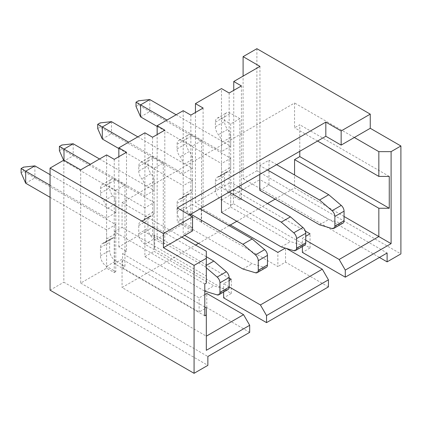 <?xml version="1.0" encoding="UTF-8"?>
<svg xmlns="http://www.w3.org/2000/svg" width="422" height="422" viewBox="0 0 422 422"><rect width="100%" height="100%" fill="white"/><g stroke="black" fill="none" stroke-linecap="round" stroke-linejoin="round"><path stroke-width="0.32" stroke-dasharray="2.11 1.58" d="M256.887 48.688L256.887 170.757L243.098 178.717L243.098 76.108M63.843 160.138L63.843 282.207L207.861 365.352M50.054 290.167L63.843 282.207M259.952 66.381L259.952 179.598L387.111 253.015M243.098 178.717L379.452 257.441M203.109 108.037L203.109 207.107L195.449 202.687L221.497 187.648L229.157 192.073L230.686 191.187L230.686 123.962L221.497 118.656A8.667 5.006 -120 0 0 217.161 118.223A8.667 5.006 -120 0 0 215.368 122.19L215.368 126.79A8.667 5.006 -120 0 0 218.432 134.692A8.667 5.006 60 0 1 221.497 142.589L221.497 151.561L166.954 120.07M229.157 93.004L229.157 192.073L221.497 187.648L221.497 88.578M126.505 152.268L126.505 251.333L118.846 246.912L144.894 231.873L152.553 236.299L154.083 235.413L154.083 168.188L144.894 162.881A8.667 5.006 -120 0 0 140.558 162.454A8.667 5.006 -120 0 0 138.764 166.421L138.764 171.021A8.667 5.006 -120 0 0 141.829 178.917A8.667 5.006 60 0 1 144.894 186.814L144.894 195.787L90.35 164.295M126.505 251.333L122.522 253.633L122.522 267.785L199.126 312.016L199.126 297.863L122.522 253.633M206.326 307.854L206.326 336.16L122.063 287.514L183.807 251.865L229.157 278.051M63.996 160.228L63.996 161.114L73.191 155.808L154.083 202.507L144.894 207.814L144.894 216.787A8.667 5.006 60 0 1 143.095 220.753A8.667 5.006 60 0 1 141.829 221.149A8.667 5.006 -120 0 0 140.558 221.539A8.667 5.006 -120 0 0 138.764 225.506L138.764 233.646A8.667 5.006 -120 0 0 144.894 244.259L154.083 249.566L154.083 235.413L154.695 235.059L183.807 251.865L195.602 245.055M203.109 207.107L201.273 208.173L201.273 222.32L277.876 266.551L277.876 252.398M230.38 224.979L201.273 208.173M236.816 221.26L262.553 206.4L305.354 231.114M140.6 116.883L149.794 111.577L230.686 158.282L221.497 163.588L221.497 172.561A8.667 5.006 60 0 1 219.698 176.528A8.667 5.006 60 0 1 218.432 176.923A8.667 5.006 -120 0 0 217.161 177.314A8.667 5.006 -120 0 0 215.368 181.281L215.368 189.42A8.667 5.006 -120 0 0 221.497 200.033L230.686 205.34L230.686 191.187L233.445 189.594L262.553 206.4L267.458 203.573M144.894 244.259L154.083 238.952L163.277 244.259L163.277 162.881L154.083 168.188M163.277 244.259L164.807 243.373L164.807 130.155M152.553 137.229L152.553 236.299M154.083 202.507L154.083 211.48A8.667 5.006 -120 0 1 152.289 215.447A8.667 5.006 -120 0 1 151.018 215.842A8.667 5.006 60 0 0 149.752 216.233A8.667 5.006 60 0 0 147.953 220.2L147.953 228.339A8.667 5.006 60 0 0 154.083 238.952M163.277 162.881L154.083 157.575A8.667 5.006 60 0 0 149.752 157.142A8.667 5.006 60 0 0 147.953 161.114L147.953 165.714A8.667 5.006 60 0 0 151.018 173.611L141.829 178.917M99.539 158.988L154.083 190.48L154.083 181.507A8.667 5.006 -120 0 0 151.018 173.611M59.402 150.675L61.855 149.261L73.191 155.808L73.191 143.775M200.044 208.874L192.385 204.454L183.195 209.76L183.195 234.526L184.725 235.413M266.382 267.353A5.201 3.001 60 0 1 264.636 267.474L252.134 263.718L192.385 229.22L192.385 204.454M63.627 160.265L63.996 161.114L144.894 207.814M190.855 214.186L183.195 209.76M25.695 183.227L34.889 177.92L115.781 224.62L106.592 229.927L106.592 238.899A8.667 5.006 60 0 1 104.793 242.872A8.667 5.006 60 0 1 103.527 243.262A8.667 5.006 -120 0 0 102.256 243.652A8.667 5.006 -120 0 0 100.462 247.619L100.462 255.758A8.667 5.006 -120 0 0 106.592 266.372L115.781 271.678L115.781 190.301L106.592 184.994A8.667 5.006 -120 0 0 102.256 184.567A8.667 5.006 -120 0 0 100.462 188.534L100.462 193.134A8.667 5.006 -120 0 0 103.527 201.03A8.667 5.006 60 0 1 106.592 208.927L106.592 217.9L50.054 185.258M80.697 169.871L80.697 283.088L106.592 268.144L114.251 272.565L115.781 271.678M80.697 283.088L207.861 356.506M249.687 332.357L206.785 307.591L199.126 312.016M106.592 266.372L115.781 261.065L124.975 266.372L122.522 267.785M102.298 139.002L111.492 133.69L192.385 180.394L183.195 185.701L183.195 194.674A8.667 5.006 60 0 1 181.397 198.641A8.667 5.006 60 0 1 180.131 199.036A8.667 5.006 -120 0 0 178.859 199.427A8.667 5.006 -120 0 0 177.066 203.393L177.066 211.533A8.667 5.006 -120 0 0 183.195 222.146L192.385 227.453L192.385 146.075L183.195 140.769A8.667 5.006 -120 0 0 178.859 140.336A8.667 5.006 -120 0 0 177.066 144.308L177.066 148.908A8.667 5.006 -120 0 0 180.131 156.805A8.667 5.006 60 0 1 183.195 164.701L183.195 173.674L128.652 142.182M164.807 243.373L157.148 238.952L183.195 223.913L190.855 228.339L192.385 227.453M154.695 235.059L154.695 249.212L154.083 249.566M154.695 249.212L231.298 293.438L223.639 297.863M328.432 286.891L285.536 262.125L277.876 266.551M183.195 222.146L192.385 216.839L201.579 222.146L201.273 222.32M233.445 189.594L233.445 203.747L230.686 205.34M233.445 203.747L310.049 247.972L302.389 252.398M221.497 200.033L230.686 194.727L239.881 200.033L241.41 199.147L233.751 194.727L259.952 179.598M115.781 261.065A8.667 5.006 60 0 1 109.651 250.452L109.651 242.312A8.667 5.006 60 0 1 111.45 238.346A8.667 5.006 60 0 1 112.716 237.955A8.667 5.006 -120 0 0 113.987 237.56A8.667 5.006 -120 0 0 115.781 233.593L115.781 224.62M124.975 266.372L124.975 184.994L115.781 179.688A8.667 5.006 60 0 0 111.45 179.26A8.667 5.006 60 0 0 109.651 183.227L109.651 187.827A8.667 5.006 60 0 0 112.716 195.724L103.527 201.03M50.054 174.645L115.781 212.593L115.781 203.62A8.667 5.006 -120 0 0 112.716 195.724M21.1 172.788L23.553 171.374L34.889 177.92L34.889 165.888M206.326 256.729L154.083 226.567L154.083 251.333L213.833 285.831L226.334 289.587A5.201 3.001 60 0 0 228.08 289.466M50.054 197.29L106.592 229.927M206.326 267.812L204.644 266.372L144.894 231.873L144.894 256.645L204.797 291.185M23.553 171.374L23.553 167.128M115.781 212.593L106.592 217.9M115.781 190.301L124.975 184.994M114.251 159.342L114.251 272.565M118.846 246.912L118.846 156.689M106.592 268.144L106.592 154.921M183.195 223.913L183.195 110.691M157.148 238.952L157.148 134.576M233.751 194.727L233.751 90.35M154.083 226.567L144.894 231.873L144.894 132.809M195.449 202.687L195.449 112.463M299.784 151.292L299.784 124.759L294.572 127.766L294.572 103L122.063 202.597L122.063 227.363L114.404 231.789L114.404 263.629L122.063 259.208L122.063 287.514M389.258 176.417L299.784 124.759M344.062 216.486L294.572 187.917L294.572 174.998M305.76 240.192L302.389 238.245L305.76 236.299M275.118 199.147L294.572 187.917M229.157 286.891L223.639 283.711L229.157 280.524M198.514 243.373L229.157 225.686M286.353 248.447L285.277 248.12M204.797 294.588L199.126 297.863M302.389 246.564L302.389 238.245M256.887 170.757L400.9 253.902M354.327 137.493L294.572 103M181.813 237.095L122.063 202.597M189.473 214.977L177.219 222.056L192.537 230.903M317.555 141.032L294.572 127.766M144.894 256.645L154.083 251.333M192.385 229.22L183.195 234.526M221.497 212.414L230.686 207.107L230.686 182.341L221.497 187.648L221.497 196.494M259.799 190.301L268.988 184.994L268.988 160.228L259.799 165.535L259.799 174.381M204.797 306.973L122.063 259.208M206.326 336.16L206.326 350.313M204.797 315.82L114.404 263.629M204.797 283.974L114.404 231.789M122.063 227.363L206.326 276.014L206.326 283.088M206.326 276.014L206.326 251.243M206.785 307.591L206.785 293.438M204.644 266.372L206.326 265.401M204.644 291.138L213.833 285.831M242.945 269.025L252.134 263.718M192.385 180.394L192.385 189.367A8.667 5.006 -120 0 1 190.591 193.334A8.667 5.006 -120 0 1 189.32 193.73A8.667 5.006 60 0 0 188.054 194.12A8.667 5.006 60 0 0 186.255 198.087L186.255 206.226A8.667 5.006 60 0 0 192.385 216.839M201.579 222.146L201.579 140.769L192.385 135.462A8.667 5.006 60 0 0 188.054 135.029A8.667 5.006 60 0 0 186.255 138.996L186.255 143.596A8.667 5.006 60 0 0 189.32 151.498L180.131 156.805M137.841 136.876L192.385 168.367L192.385 159.395A8.667 5.006 -120 0 0 189.32 151.498M97.704 128.562L100.156 127.149L111.492 133.69L111.492 121.663M238.346 186.761L230.686 182.341M230.686 207.107L290.436 241.606L302.938 245.356A5.201 3.001 60 0 0 304.684 245.24M118.846 148.555L183.195 185.701M100.156 127.149L100.156 122.902M192.385 168.367L183.195 173.674M201.579 140.769L192.385 146.075M190.855 115.116L190.855 228.339M281.247 246.912L290.436 241.606M285.536 262.125L285.536 247.972M223.639 292.029L223.639 283.711M231.298 293.438L231.298 279.285M230.686 158.282L230.686 167.254A8.667 5.006 -120 0 1 228.893 171.221A8.667 5.006 -120 0 1 227.622 171.612A8.667 5.006 60 0 0 226.356 172.007A8.667 5.006 60 0 0 224.557 175.974L224.557 184.113A8.667 5.006 60 0 0 230.686 194.727M239.881 200.033L239.881 118.656L230.686 113.349A8.667 5.006 60 0 0 226.356 112.917A8.667 5.006 60 0 0 224.557 116.883L224.557 121.483A8.667 5.006 60 0 0 227.622 129.38L218.432 134.692M176.143 114.763L230.686 146.255L230.686 137.282A8.667 5.006 -120 0 0 227.622 129.38M136.005 106.45L138.458 105.036L149.794 111.577L149.794 99.55M276.647 164.649L268.988 160.228M268.988 184.994L328.738 219.493L341.24 223.243A5.201 3.001 60 0 0 342.986 223.122M157.148 126.436L221.497 163.588M267.458 169.955L259.799 165.535M138.458 105.036L138.458 100.789M230.686 146.255L221.497 151.561M239.881 118.656L230.686 123.962M241.41 85.924L241.41 199.147M310.049 247.972L310.049 233.82M319.549 224.799L328.738 219.493M177.219 207.904L177.219 222.056M61.855 149.261L61.855 145.015M154.083 190.48L144.894 195.787M144.894 216.787L154.083 211.48M141.829 221.149L151.018 215.842M138.764 225.506L147.953 220.2M138.764 233.646L147.953 228.339M100.462 255.758L109.651 250.452M106.592 238.899L115.781 233.593M103.527 243.262L112.716 237.955M100.462 247.619L109.651 242.312M115.781 203.62L106.592 208.927M100.462 193.134L109.651 187.827M100.462 188.534L109.651 183.227M106.592 184.994L115.781 179.688M217.145 294.894L226.334 289.587M255.447 272.781L264.636 267.474M183.195 194.674L192.385 189.367M180.131 199.036L189.32 193.73M177.066 203.393L186.255 198.087M177.066 211.533L186.255 206.226M192.385 159.395L183.195 164.701M177.066 148.908L186.255 143.596M177.066 144.308L186.255 138.996M183.195 140.769L192.385 135.462M293.749 250.668L302.938 245.356M221.497 172.561L230.686 167.254M218.432 176.923L227.622 171.612M215.368 181.281L224.557 175.974M215.368 189.42L224.557 184.113M230.686 137.282L221.497 142.589M215.368 126.79L224.557 121.483M215.368 122.19L224.557 116.883M221.497 118.656L230.686 113.349M332.051 228.55L341.24 223.243M154.083 181.507L144.894 186.814M138.764 171.021L147.953 165.714M138.764 166.421L147.953 161.114M144.894 162.881L154.083 157.575M143.095 220.753L152.289 215.447M140.558 221.539L149.752 216.233M104.793 242.872L113.987 237.56M102.256 243.652L111.45 238.346M102.256 184.567L111.45 179.26M181.397 198.641L190.591 193.334M178.859 199.427L188.054 194.12M178.859 140.336L188.054 135.029M219.698 176.528L228.893 171.221M217.161 177.314L226.356 172.007M217.161 118.223L226.356 112.917M140.558 162.454L149.752 157.142"/><path stroke-width="0.63" d="M243.098 76.108L243.098 56.648L259.952 66.381L233.751 81.504L241.41 85.924L229.157 93.004L221.497 88.578L195.449 103.617L203.109 108.037L190.855 115.116L183.195 110.691L157.148 125.73L164.807 130.155L152.553 137.229L144.894 132.809L118.846 147.842L126.505 152.268L114.251 159.342L106.592 154.921L80.697 169.871L63.843 160.138L50.054 168.098L50.054 290.167L194.073 373.312L207.861 365.352L207.861 356.506L249.687 332.357L249.687 325.283L206.326 350.313L206.326 307.854L204.797 306.973M50.054 168.098L163.43 233.556L192.537 216.75L177.219 207.904L325.826 122.106L341.15 130.947L370.258 114.14L256.887 48.688L243.098 56.648M354.327 137.493L378.84 151.646L391.094 151.646L391.094 243.642L345.286 270.085L345.286 277.164L387.111 253.015L387.111 261.862L400.9 253.902L400.9 145.986L370.258 128.293L341.15 145.099L325.826 136.259L189.473 214.977M379.452 257.441L387.111 261.862M229.157 225.686L236.816 221.26M99.539 158.988L73.191 143.775L61.855 145.015L59.402 146.429L63.996 149.082L63.996 160.228M242.945 244.259L252.134 238.952L264.636 249.634A5.201 3.001 60 0 1 267.458 255.389L258.264 260.696A5.201 3.001 -120 0 0 255.447 254.941L242.945 244.259L190.855 214.186M252.134 238.952L200.044 208.874M258.264 270.275L267.458 264.969A5.201 3.001 60 0 1 266.382 267.353L257.188 272.659A5.201 3.001 -120 0 0 258.264 270.275L258.264 260.696M267.458 264.969L267.458 255.389M90.35 164.295L63.996 149.082L73.191 143.775M184.725 235.413L242.945 269.025L255.447 272.781A5.201 3.001 -120 0 0 257.188 272.659M266.535 315.55L260.411 304.937L322.303 269.204L328.432 279.818L266.535 315.55L266.535 322.63L223.639 297.863L223.639 292.029M266.535 322.63L328.432 286.891L328.432 279.818M345.286 277.164L302.389 252.398L302.389 246.564M50.054 174.645L34.889 165.888L23.553 167.128L21.1 168.542L25.695 171.195L25.695 183.227L50.054 197.29M206.326 265.401L213.833 261.065L226.334 271.747A5.201 3.001 60 0 1 229.157 277.502L219.962 282.809A5.201 3.001 -120 0 0 217.145 277.054L206.326 267.812M213.833 261.065L206.326 256.729M219.962 292.393L229.157 287.081A5.201 3.001 60 0 1 228.08 289.466L218.886 294.772A5.201 3.001 -120 0 0 219.962 292.393L219.962 282.809M229.157 287.081L229.157 277.502M50.054 185.258L25.695 171.195L34.889 165.888M204.797 291.185L217.145 294.894A5.201 3.001 -120 0 0 218.886 294.772M25.695 183.227L21.1 172.788L21.1 168.542M118.846 156.689L118.846 147.842M157.148 134.576L157.148 125.73M233.751 90.35L233.751 81.504M195.449 112.463L195.449 103.617M206.326 314.933L204.797 315.82L204.797 283.974L206.326 283.088L206.326 258.322L194.073 265.396L163.43 247.709L163.43 233.556M194.073 265.396L194.073 373.312M400.9 145.986L391.094 151.646M206.326 258.322L206.326 251.243L181.813 237.095L163.43 247.709M391.094 243.642L378.84 236.563L378.84 208.257L389.258 208.257L389.258 176.417L378.84 176.417L317.555 141.032M378.84 151.646L378.84 176.417M389.258 208.257L299.784 156.599L299.784 151.292M378.84 208.257L294.572 159.611L299.784 156.599M345.286 270.085L339.156 259.472L378.84 236.563L344.062 216.486M294.572 174.998L294.572 159.611M339.156 259.472L305.76 240.192M305.354 231.114L310.049 233.82L305.76 236.299M267.458 203.573L275.118 199.147M260.411 304.937L229.157 286.891M229.157 278.051L231.298 279.285L229.157 280.524M195.602 245.055L198.514 243.373M230.38 224.979L277.876 252.398L285.277 248.12M322.303 269.204L286.353 248.447M206.326 336.16L243.557 314.67L206.785 293.438L204.797 294.588M370.258 114.14L370.258 128.293M341.15 130.947L341.15 145.099M181.813 237.095L192.537 230.903L192.537 216.75M296.566 238.583A5.201 3.001 -120 0 0 293.749 232.828L281.247 222.146L290.436 216.839L302.938 227.521A5.201 3.001 60 0 1 305.76 233.276L296.566 238.583L296.566 248.162A5.201 3.001 -120 0 1 295.49 250.547A5.201 3.001 -120 0 1 293.749 250.668L281.247 246.912L221.497 212.414L221.497 196.494M334.868 216.47A5.201 3.001 -120 0 0 332.051 210.715L319.549 200.033L328.738 194.727L341.24 205.408A5.201 3.001 60 0 1 344.062 211.164L334.868 216.47L334.868 226.05A5.201 3.001 -120 0 1 333.791 228.434A5.201 3.001 -120 0 1 332.051 228.55L319.549 224.799L259.799 190.301L259.799 174.381M243.557 314.67L249.687 325.283M137.841 136.876L111.492 121.663L100.156 122.902L97.704 124.316L102.298 126.969L102.298 139.002L118.846 148.555M290.436 216.839L238.346 186.761M296.566 248.162L305.76 242.856A5.201 3.001 60 0 1 304.684 245.24L295.49 250.547M305.76 242.856L305.76 233.276M128.652 142.182L102.298 126.969L111.492 121.663M281.247 222.146L229.157 192.068M102.298 139.002L97.704 128.562L97.704 124.316M176.143 114.763L149.794 99.55L138.458 100.789L136.005 102.203L140.6 104.856L140.6 116.883L157.148 126.436M328.738 194.727L276.647 164.649M334.868 226.05L344.062 220.743A5.201 3.001 60 0 1 342.986 223.122L333.791 228.434M344.062 220.743L344.062 211.164M166.954 120.07L140.6 104.856L149.794 99.55M319.549 200.033L267.458 169.955M140.6 116.883L136.005 106.45L136.005 102.203M325.826 122.106L325.826 136.259M63.627 160.265L59.402 150.675L59.402 146.429M226.334 271.747L217.145 277.054M264.636 249.634L255.447 254.941M302.938 227.521L293.749 232.828M341.24 205.408L332.051 210.715"/></g></svg>
